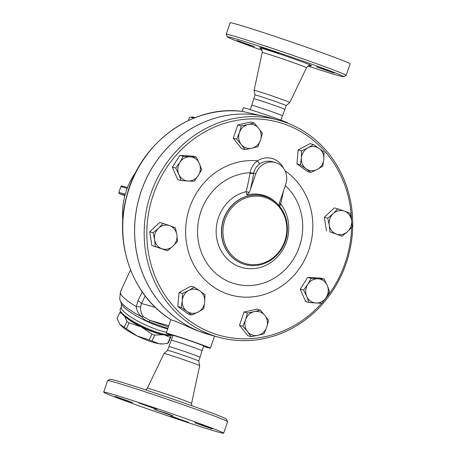 <?xml version="1.0" encoding="UTF-8"?>
<svg xmlns="http://www.w3.org/2000/svg" width="456" height="456" viewBox="0 0 456 456"><rect width="100%" height="100%" fill="white"/><g stroke="black" fill="none" stroke-linecap="round" stroke-linejoin="round"><path stroke-width="0.68" d="M262.058 50.314A61.366 1.63 18.9 0 1 227.476 36.936A61.366 1.63 18.9 0 1 308.655 63.093A61.366 1.63 18.9 0 1 343.55 76.676A61.366 1.63 18.9 0 1 308.028 66.052M236.995 40.521L254.471 46.615L243.458 43.109L236.995 40.521M308.695 65.721L310.49 66.502L308.273 65.915M334.066 73.006L316.584 66.918L327.596 70.423L334.066 73.006M273.315 51.146L278.798 53.272L274.649 52.075L260.564 47.031L273.315 51.146M250.27 109.645L251.769 105.268A16.228 0.433 18.9 0 1 251.769 105.268L253.747 98.741A16.467 0.439 18.9 0 1 253.747 98.741L255.041 94.968A16.467 0.439 18.9 0 1 255.041 94.968L254.123 90.311A18.844 0.502 18.9 0 1 254.123 90.305A18.844 0.502 18.9 0 1 279.061 98.353A18.844 0.502 18.9 0 1 289.788 102.514A18.844 0.502 18.9 0 1 289.782 102.52L306.517 67.733C308.815 64.609 309.385 65.818 310.479 65.487M343.55 76.676L346.127 75.417A63.395 1.687 -161.1 0 0 346.161 75.382A63.395 1.687 -161.1 0 0 310.074 61.389A63.395 1.687 -161.1 0 0 226.21 34.314A63.395 1.687 -161.1 0 0 226.216 34.36L227.476 36.936M226.21 34.314L230.149 22.8A63.395 1.687 18.9 0 1 314.019 49.875A63.395 1.687 18.9 0 1 350.105 63.868L346.161 75.382M255.041 94.968A16.467 0.439 18.9 0 1 276.832 102.001A16.467 0.439 18.9 0 1 286.203 105.638A16.467 0.439 18.9 0 1 286.203 105.644L289.782 102.52M253.747 98.741A16.467 0.439 18.9 0 1 275.538 105.781A16.467 0.439 18.9 0 1 284.909 109.411A16.467 0.439 18.9 0 1 284.909 109.417L286.203 105.638M251.769 105.268A16.228 0.433 18.9 0 1 273.241 112.199A16.228 0.433 18.9 0 1 282.475 115.784L284.909 109.411M227.59 421.64L226.324 419.064A61.366 1.63 -161.1 0 0 191.4 405.566A61.366 1.63 -161.1 0 0 110.249 379.324L107.679 380.583A63.395 1.687 18.9 0 1 191.509 407.692A63.395 1.687 18.9 0 1 227.59 421.64A63.395 1.687 18.9 0 1 227.595 421.686L223.657 433.2A63.395 1.687 18.9 0 1 163.128 414.259A63.395 1.687 18.9 0 1 103.7 392.132A63.395 1.687 18.9 0 1 187.57 419.207A63.395 1.687 18.9 0 1 223.657 433.2M167.597 350.368A16.467 0.439 18.9 0 1 167.603 350.362L164.023 353.48A18.844 0.502 18.9 0 1 164.023 353.48A18.844 0.502 18.9 0 1 188.949 361.54A18.844 0.502 18.9 0 1 199.677 365.689A18.844 0.502 18.9 0 1 199.677 365.695L191.583 403.435A23.41 0.621 -161.1 0 0 178.256 398.265A23.41 0.621 -161.1 0 0 147.288 388.267L145.772 389.948M103.7 392.132L107.639 380.617A63.395 1.687 18.9 0 1 107.679 380.583M115.14 396.424L132.622 402.511L121.604 399.006L115.14 396.424M175.891 418.283L170.407 416.157L174.557 417.354L188.641 422.398L175.891 418.283M212.211 428.908L194.735 422.815L205.747 426.32L212.211 428.908M151.46 407.043L156.95 409.174L152.794 407.977L138.715 402.927L151.46 407.043M212 335.137A112.592 103.637 105.3 0 0 218.732 337.252A112.592 103.637 105.3 0 0 348.424 256.021A112.592 103.637 105.3 0 0 278.188 120.059A112.592 103.637 105.3 0 0 149.568 197.613A112.592 103.637 105.3 0 0 212 335.137M218.732 337.252L209.179 334.636A112.592 103.637 -74.7 0 1 202.447 332.521A112.592 103.637 -74.7 0 1 140.009 194.997A112.592 103.637 -74.7 0 1 268.63 117.443L278.188 120.059M171.331 340.216A16.228 0.433 18.9 0 1 192.797 347.147A16.228 0.433 18.9 0 1 202.036 350.727L203.678 345.939A16.228 0.433 18.9 0 0 194.438 342.353A16.228 0.433 18.9 0 0 172.966 335.422L171.325 340.216A16.228 0.433 18.9 0 1 171.331 340.216L168.891 346.588A16.467 0.439 18.9 0 1 168.891 346.583L167.597 350.362A16.467 0.439 18.9 0 1 189.388 357.401A16.467 0.439 18.9 0 1 198.765 361.027A16.467 0.439 18.9 0 1 198.765 361.032L199.677 365.689M168.891 346.583A16.467 0.439 18.9 0 1 190.682 353.617A16.467 0.439 18.9 0 1 200.059 357.253A16.467 0.439 18.9 0 1 200.053 357.259L202.036 350.727A16.228 0.433 18.9 0 1 202.036 350.732M167.5 413.712L173.274 415.952L170.401 415.171L154.082 409.38L167.5 413.712M194.074 118.053L190.608 117.238L189.36 117.591L188.351 120.549M190.608 117.238L192.175 116.93A12.677 0.336 18.9 0 1 195.003 117.688M163.231 343.915L162.376 343.961A25.359 5.392 -155.2 0 1 159.07 343.721L163.231 343.915L167.614 343.374A28.403 6.036 24.8 0 0 168.224 342.912L170.943 337.03A28.403 6.036 -155.2 0 1 170.333 337.497L164.901 335.069M137.062 335.912L149.192 339.965A28.403 6.036 24.8 0 0 151.968 340.957L159.07 343.721A25.359 5.392 -155.2 0 1 137.062 335.912A25.359 5.392 -155.2 0 1 119.905 324.438L124.209 327.288A28.403 6.036 24.8 0 0 126.38 328.736L137.062 335.912M121.678 313.397L119.763 312.599L117.044 318.476L119.905 324.438A25.359 5.392 -155.2 0 1 119.74 324.233A25.359 5.392 -155.2 0 1 119.74 324.227L119.905 324.438M170.39 335.365L170.943 337.03M163.231 334.727L154.692 335.075A28.403 6.036 -155.2 0 1 151.911 334.088L141.223 326.912A25.359 5.392 24.8 0 0 163.128 334.71M126.301 317.672A25.359 5.392 24.8 0 0 141.223 326.912L129.099 322.859A28.403 6.036 -155.2 0 1 126.933 321.406L124.83 316.51M119.763 312.599A28.403 6.036 -155.2 0 1 120.378 312.132L120.84 312.052M129.099 322.859L126.38 328.736M126.933 321.406L124.209 327.288M154.692 335.075L151.968 340.957M151.911 334.088L149.192 339.965M170.333 337.497L167.614 343.374M127.492 318.544A25.103 5.335 24.8 0 0 161.698 334.368M188.032 181.009L181.14 180.525L178.849 174.409A12.169 11.206 105.3 0 0 188.032 181.009A12.169 11.206 105.3 0 0 198.286 175.52L194.102 181.271L188.032 181.009M175.737 168.065L179.92 162.319A12.169 11.206 105.3 0 0 178.849 174.409L175.737 168.065L172.322 167.13L179.875 155.41L183.289 156.345L190.175 156.83A12.169 11.206 105.3 0 0 179.92 162.319L183.289 156.345M199.357 163.43L201.655 169.552L198.286 175.52A12.169 11.206 105.3 0 0 199.357 163.43A12.169 11.206 105.3 0 0 190.175 156.83L196.245 157.092L199.357 163.43M241.247 144.461L236.692 139.148L239.377 132.616A12.169 11.206 105.3 0 0 241.247 144.461A12.169 11.206 105.3 0 0 251.809 148.211L244.98 149.545L241.247 144.461M241.241 125.856L248.07 124.522A12.169 11.206 105.3 0 0 239.377 132.616L241.241 125.856L237.827 124.921L250.669 122.026L254.077 122.96L258.632 128.273A12.169 11.206 105.3 0 0 248.07 124.522L254.077 122.96M260.501 140.117L257.817 146.65L251.809 148.211A12.169 11.206 105.3 0 0 260.501 140.117A12.169 11.206 105.3 0 0 258.632 128.273L262.365 133.357L260.501 140.117M301.37 157.964L301.581 150.873L307.914 147.818A12.169 11.206 105.3 0 0 301.37 157.964A12.169 11.206 105.3 0 0 306.056 168.76L300.344 164.833L301.37 157.964M313.426 144.535L319.137 148.462A12.169 11.206 105.3 0 0 307.914 147.818L313.426 144.535L310.012 143.6L298.167 149.939L301.581 150.873M324.028 152.161L323.817 159.252A12.169 11.206 105.3 0 0 319.137 148.462L324.028 152.161M317.279 169.398L310.946 172.459L306.056 168.76A12.169 11.206 105.3 0 0 317.279 169.398A12.169 11.206 105.3 0 0 323.817 159.252L322.791 166.121L317.279 169.398M333.193 213.619L337.799 208.831L344.308 211.105A12.169 11.206 105.3 0 0 333.193 213.619A12.169 11.206 105.3 0 0 329.249 225.127L327.761 218.179L333.193 213.619M349.997 213.163L351.485 220.111A12.169 11.206 105.3 0 0 344.308 211.105L349.997 213.163M352.157 226.837L347.546 231.625A12.169 11.206 105.3 0 0 351.485 220.111L352.157 226.837M336.425 234.133L329.922 231.853L329.249 225.127A12.169 11.206 105.3 0 0 336.425 234.133A12.169 11.206 105.3 0 0 347.546 231.625L342.114 236.185L336.425 234.133M318.066 278.81L324.136 279.072L327.248 285.41A12.169 11.206 105.3 0 0 318.066 278.81A12.169 11.206 105.3 0 0 307.806 284.299L311.174 278.331L318.066 278.81M329.54 291.532L326.171 297.506A12.169 11.206 105.3 0 0 327.248 285.41L329.54 291.532M321.987 303.251L315.917 302.989A12.169 11.206 105.3 0 0 326.171 297.506L321.987 303.251M306.734 296.389L303.622 290.044L307.806 284.299A12.169 11.206 105.3 0 0 306.734 296.389A12.169 11.206 105.3 0 0 315.917 302.989L309.025 302.51L306.734 296.389M264.85 315.364L268.584 320.448L266.72 327.208A12.169 11.206 105.3 0 0 264.85 315.364A12.169 11.206 105.3 0 0 254.288 311.613L260.296 310.051L264.85 315.364M264.035 333.741L258.022 335.302A12.169 11.206 105.3 0 0 266.72 327.208L264.035 333.741M251.193 336.636L247.46 331.552A12.169 11.206 105.3 0 0 258.022 335.302L251.193 336.636L247.779 335.702L239.491 325.305L244.045 312.012L247.46 312.947L254.288 311.613A12.169 11.206 105.3 0 0 245.59 319.707L247.46 312.947M242.905 326.239L245.59 319.707A12.169 11.206 105.3 0 0 247.46 331.552L242.905 326.239L239.491 325.305M204.721 301.855L203.695 308.723L198.183 312.007A12.169 11.206 105.3 0 0 204.721 301.855A12.169 11.206 105.3 0 0 200.041 291.065L204.932 294.764L204.721 301.855M191.851 315.062L186.96 311.362A12.169 11.206 105.3 0 0 198.183 312.007L191.851 315.062L188.436 314.127L177.834 306.506L181.249 307.441L182.275 300.572A12.169 11.206 105.3 0 0 186.96 311.362L181.249 307.441M188.818 290.421L194.33 287.143L200.041 291.065A12.169 11.206 105.3 0 0 188.818 290.421A12.169 11.206 105.3 0 0 182.275 300.572L182.485 293.476L188.818 290.421M179.875 155.41L192.831 156.157L196.245 157.092M172.322 167.13L177.726 179.596L181.14 180.525M236.692 139.148L233.278 138.214L241.566 148.61L244.98 149.545M300.344 164.833L296.93 163.898L307.532 171.524L310.946 172.459M296.93 163.898L298.167 149.939M342.114 236.185L329.922 231.853M326.507 230.918L324.347 217.244L327.761 218.179M324.347 217.244L334.39 207.896L337.799 208.831M309.025 302.51L305.617 301.576L300.208 289.115L303.622 290.044M300.208 289.115L307.76 277.396L311.174 278.331M307.76 277.396L320.722 278.137L324.136 279.072M244.045 312.012L256.882 309.117L260.296 310.051M177.834 306.506L179.071 292.547L190.916 286.208L194.33 287.143M179.071 292.547L182.485 293.476M233.278 138.214L237.827 124.921M172.904 246.206L167.472 250.766L161.783 248.714A12.169 11.206 105.3 0 0 172.904 246.206A12.169 11.206 105.3 0 0 176.842 234.692L177.515 241.418L172.904 246.206M155.274 246.439L154.607 239.713A12.169 11.206 105.3 0 0 161.783 248.714L151.865 245.505L149.705 231.825L153.119 232.76L158.545 228.2A12.169 11.206 105.3 0 0 154.607 239.713L153.119 232.76M169.666 225.691L175.355 227.743L176.842 234.692A12.169 11.206 105.3 0 0 169.666 225.691A12.169 11.206 105.3 0 0 158.545 228.2L163.157 223.411L169.666 225.691M149.705 231.825L159.748 222.482L163.157 223.411M151.865 245.505L167.472 250.766M209.156 334.63A112.592 103.637 -74.7 0 1 209.139 334.624A112.592 103.637 -74.7 0 1 202.407 332.51A112.592 103.637 -74.7 0 1 139.975 194.986A112.592 103.637 -74.7 0 1 268.59 117.431A112.592 103.637 -74.7 0 1 268.612 117.437M283.318 167.99A20.286 18.673 105.3 0 0 257.498 160.82A3.044 0.832 -122.7 0 0 260.011 163.715A17.242 15.874 -74.7 0 1 272.329 161.703L275.316 162.518A17.242 15.874 -74.7 0 1 285.724 184.463L279.494 202.823L279.169 204.818L279.505 206.266M285.046 170.84A68.679 63.219 105.3 0 1 285.405 283.364A68.679 63.219 105.3 0 1 187.393 247.711A68.679 63.219 105.3 0 1 257.498 160.82C253.473 163.761 251.017 167.722 250.122 172.699A3.044 1.134 -168.6 0 0 253.792 172.818C254.551 168.971 256.625 165.938 260.011 163.715M285.336 185.603A56.766 52.258 -74.7 0 1 278 275.698A56.766 52.258 -74.7 0 1 199.597 246.964A56.766 52.258 -74.7 0 1 250.122 172.699L250.025 173.217A3.044 1.1 -169.9 0 0 253.718 173.269L253.792 172.818M279.414 203.119A3.044 0.735 -166.5 0 0 280.651 203.912A143.68 56.008 -70.5 0 0 283.45 191.104M250.025 173.217A143.68 56.008 109.5 0 1 246.166 191.668A3.044 0.735 -166.5 0 0 249.466 192.164L255.793 173.839A17.242 15.874 -74.7 0 1 275.316 162.518M279.75 206.653L280.651 203.912A39.205 36.087 105.3 0 1 281.956 251.142A39.205 36.087 105.3 0 1 239.77 266.828A39.205 36.087 105.3 0 1 216.304 227.835A39.205 36.087 105.3 0 1 246.166 191.668L246.93 195.003L249.466 192.164M278.616 205.234A36.178 33.299 105.3 0 0 246.93 195.003M321.668 303.24A110.563 101.773 -74.7 0 1 213.425 333.427A110.563 101.773 -74.7 0 1 149.454 208.609A110.563 101.773 -74.7 0 1 259.23 119.062A110.563 101.773 -74.7 0 1 351.582 220.738M351.587 227.481A110.563 101.773 -74.7 0 1 324.547 299.894M243.715 263.032A34.485 31.743 -74.7 0 1 234.544 204.904A34.485 31.743 -74.7 0 1 286.385 223.309A34.485 31.743 -74.7 0 1 243.715 263.032M243.002 263.881A35.5 32.678 105.3 0 0 245.128 264.548A35.5 32.678 105.3 0 0 286.02 238.938A35.5 32.678 105.3 0 0 263.876 196.069A35.5 32.678 105.3 0 0 223.315 220.522A35.5 32.678 105.3 0 0 243.002 263.881M242.712 111.458L268.59 117.431M209.139 334.624L195.812 330.167L175.805 321.315L171.302 319.895M137.991 300.675L136.224 306.58C136.532 310.285 138.288 313.665 141.491 316.738C143.6 319.251 146.233 320.978 149.391 321.919A10.146 0.644 108.8 0 0 149.591 320.3L143.423 316.681A10.146 3.751 -41.1 0 0 141.491 316.738A33.544 7.131 -155.2 0 1 120.316 300.96L119.706 298.942L120.487 291.606A36.514 7.763 -155.2 0 0 136.224 306.58L140.556 306.899L141.548 303.519A10.146 2.257 26 0 0 137.991 300.675L142.226 291.886M167.933 328.217A10.146 7.718 -69.3 0 0 167.517 328.354L167.842 328.48M143.423 316.681C141.331 314.002 140.374 310.741 140.556 306.899M149.391 321.919L167.517 328.354M170.675 335.035A29.418 6.253 -155.2 0 1 142.095 326.097A29.418 6.253 -155.2 0 1 120.281 310.639A29.418 6.253 -155.2 0 1 120.213 309.105L121.256 306.842A29.418 6.253 24.8 0 0 136.247 320.243A29.418 6.253 24.8 0 0 166.543 332.27M120.281 310.639L120.783 311.91A28.403 6.036 24.8 0 0 143.942 327.83A28.403 6.036 24.8 0 0 171.091 335.194M172.824 335.844A23.33 0.621 18.9 0 1 166.252 333.119A23.33 0.621 18.9 0 1 197.117 343.083A23.33 0.621 18.9 0 1 210.393 348.236A23.33 0.621 18.9 0 1 203.536 346.355M242.165 111.395L243.407 107.764A23.33 0.621 18.9 0 1 274.273 117.728A23.33 0.621 18.9 0 1 287.554 122.881L287.468 123.12M260.467 48.364C260.536 49.071 262.058 47.732 262.223 52.565A23.41 0.621 18.9 0 1 293.191 62.563A23.41 0.621 18.9 0 1 306.517 67.733M310.285 65.464A27.44 0.73 -161.1 0 0 295.87 59.593A27.44 0.73 -161.1 0 0 268.322 50.302A27.44 0.73 -161.1 0 0 260.638 48.467M250.304 189.884A146.695 57.188 -70.5 0 0 253.718 173.269L255.793 173.839M245.032 264.526A35.5 32.678 -74.7 0 1 244.935 264.497A35.5 32.678 -74.7 0 1 242.809 263.83A35.5 32.678 -74.7 0 1 223.115 220.493A35.5 32.678 -74.7 0 1 263.631 196A35.5 32.678 -74.7 0 1 263.773 196.04M171.388 319.947A112.592 103.637 -74.7 0 1 129.304 188.1A112.592 103.637 -74.7 0 1 242.769 111.463M125.263 194.148L119.13 192.466A1.015 0.935 105.3 0 0 119.683 193.737L124.978 195.185M127.178 188.374L121.102 186.709A1.015 0.935 -74.7 0 1 122.248 186.042C122.048 185.689 121.587 185.894 120.863 186.664L118.891 192.415C119.398 194.433 118.702 193.093 120.663 194.148L124.858 195.635L120.675 194.153A1.015 0.393 -70.5 0 0 120.675 194.153L119.683 193.737M122.248 186.042A1.015 0.935 -74.7 0 1 122.311 186.065L127.52 187.49L122.248 186.042M155.41 307.429L141.548 303.519L145.213 295.99M168.378 326.912L149.591 320.3L168.788 325.715M167.705 328.884A31.196 6.629 -155.2 0 1 139.097 317.479A31.196 6.629 -155.2 0 1 121.478 303.901L120.316 300.96M254.123 90.305L262.223 52.565M191.583 403.435L191.748 405.686M164.017 353.485L147.288 388.267M198.765 361.032L200.059 357.253M242.74 111.458C192.204 104.287 139.165 143.435 126.437 197.112C113.647 243.903 132.833 296.525 171.336 319.935M120.863 186.664L118.891 192.415M136.042 171.855A72.019 72.019 0 0 0 122.789 220.282M130.53 269.901L120.487 291.606M121.478 303.901L121.256 306.842M210.393 348.236L214.548 336.106M166.252 333.119L170.869 319.633M280.981 120.156L282.475 115.784"/></g></svg>
